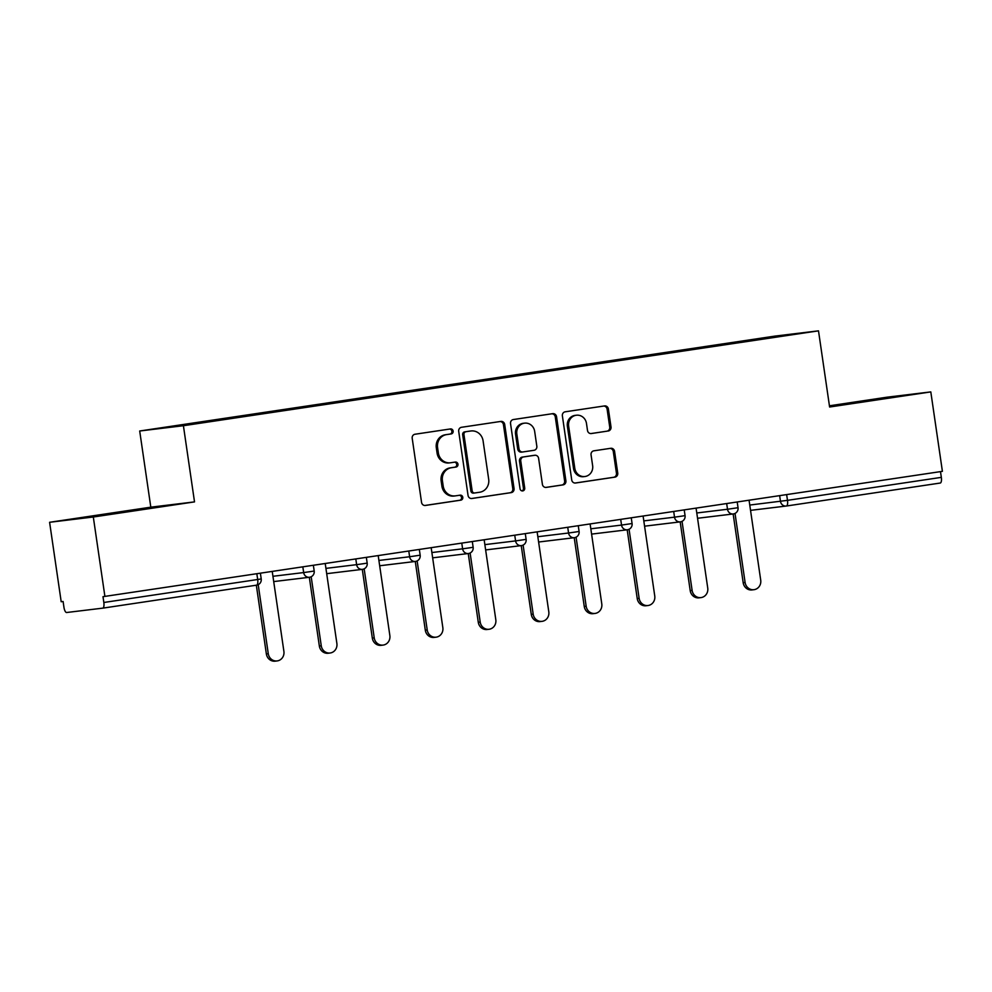 <?xml version="1.0" encoding="UTF-8"?>
<svg xmlns="http://www.w3.org/2000/svg" width="992" height="992" viewBox="0 0 992 992"><rect width="100%" height="100%" fill="white"/><g stroke="black" fill="none" stroke-linecap="round" stroke-linejoin="round"><path stroke-width="1.49" d="M453.133 431.086A2.517 2.356 83.1 0 0 450.442 428.941L415.016 434.236A3.596 3.373 83.1 0 0 412.201 438.29L421.55 502.386A3.596 3.373 83.1 0 0 425.407 505.449L460.821 500.154A2.517 2.356 83.1 0 0 462.793 497.314A2.517 2.356 83.1 0 0 460.102 495.169L455.514 495.851A11.52 10.788 83.1 0 1 455.229 495.888A11.52 10.788 83.1 0 1 443.188 486.055L442.407 480.711A11.52 10.788 83.1 0 1 451.41 467.728L455.998 467.046A2.517 2.356 83.1 0 0 457.969 464.194A2.517 2.356 83.1 0 0 455.266 462.061L450.678 462.743A11.52 10.788 83.1 0 1 450.405 462.78A11.52 10.788 83.1 0 1 438.352 452.947L437.571 447.603A11.52 10.788 83.1 0 1 446.586 434.608L451.162 433.926A2.517 2.356 83.1 0 0 453.133 431.086M450.405 462.78L449.128 462.929A11.52 10.788 83.1 0 1 437.075 453.096L436.306 447.752A11.52 10.788 83.1 0 1 445.309 434.769L449.884 434.087A2.517 2.356 83.1 0 0 449.562 429.077M424.936 505.474L459.556 500.303A2.517 2.356 83.1 0 0 459.222 495.293M455.229 495.888L453.964 496.05A11.52 10.788 83.1 0 1 441.911 486.204L441.13 480.872A11.52 10.788 83.1 0 1 450.132 467.877L454.72 467.195A2.517 2.356 83.1 0 0 454.386 462.185M864.466 401.413L833.094 405.79L864.466 401.413M132.258 510.793L100.886 515.17L132.258 510.793M608.195 431.024A3.596 3.373 83.1 0 0 611.01 426.969L608.381 408.989A3.596 3.373 83.1 0 0 604.537 405.926L565.192 411.804A3.596 3.373 83.1 0 0 562.377 415.859L571.727 479.942A3.596 3.373 83.1 0 0 575.583 483.005L614.916 477.14A3.596 3.373 83.1 0 0 617.731 473.072L614.569 451.36A3.596 3.373 83.1 0 0 610.712 448.297L593.873 450.814A3.596 3.373 83.1 0 0 591.058 454.869L592.633 465.632A9.622 9.015 83.1 0 1 584.871 476.52A9.622 9.015 83.1 0 1 574.802 468.298L568.639 426.114A9.622 9.015 83.1 0 1 576.402 415.226A9.622 9.015 83.1 0 1 586.483 423.448L587.5 430.478A3.596 3.373 83.1 0 0 591.356 433.541L606.918 431.185A3.596 3.373 83.1 0 0 609.733 427.118L607.104 409.138A3.596 3.373 83.1 0 0 603.731 406.05M194.519 501.89L150.809 507.172L49.6 522.288L93.31 517.006L194.519 501.89L183.408 425.717L818.499 330.844L829.61 407.018L930.806 391.902L942.4 471.336L102.994 596.676L103.838 602.479L257.684 579.502L256.841 573.748M93.31 517.006L104.904 596.44M504.705 424.477A3.596 3.373 83.1 0 0 500.861 421.414L461.516 427.292A3.596 3.373 83.1 0 0 458.701 431.346L468.05 495.43A3.596 3.373 83.1 0 0 471.907 498.492L511.24 492.615A3.596 3.373 83.1 0 0 514.054 488.56L504.705 424.477L503.44 424.626A3.596 3.373 83.1 0 0 500.055 421.538M513.36 419.542L552.693 413.664A3.596 3.373 83.1 0 1 556.549 416.727L565.899 480.822A3.596 3.373 83.1 0 1 563.084 484.877L546.245 487.394A3.596 3.373 83.1 0 1 542.401 484.332L538.606 458.341A3.596 3.373 83.1 0 0 534.75 455.278L523.578 456.94A3.596 3.373 83.1 0 0 520.763 461.007L524.718 488.064A2.517 2.356 83.1 0 1 522.685 490.916A2.517 2.356 83.1 0 1 520.044 488.758L510.545 423.609A3.596 3.373 83.1 0 1 513.36 419.542M183.408 425.717L139.698 430.999L774.777 336.127L818.499 330.844M722.263 344.918L722.164 344.286L689.899 349.097L690.593 349.655M722.164 344.286L799.912 333.312L180.445 425.853L158.274 428.532L213.466 420.286L213.764 420.868M245.433 416.156L245.346 415.512L213.466 420.286M245.346 415.512L266.439 412.374L266.749 412.97M298.418 408.233L298.319 407.6L266.439 412.374M298.319 407.6L319.424 404.463L319.734 405.058M351.391 400.322L351.304 399.689L319.424 404.463M351.304 399.689L372.397 396.54L372.707 397.135M404.376 392.41L404.29 391.766L372.397 396.54M404.29 391.766L425.382 388.628L425.692 389.224M457.362 384.499L457.262 383.854L425.382 388.628M457.262 383.854L478.367 380.717L478.677 381.312M510.334 376.576L510.248 375.943L478.367 380.717M510.248 375.943L531.34 372.794L531.65 373.401M563.32 368.664L563.22 368.032L531.34 372.794M563.22 368.032L584.325 364.882L584.635 365.478M616.292 360.753L616.206 360.108L584.325 364.882M616.206 360.108L637.298 356.971L637.608 357.566M669.278 352.842L669.191 352.197L637.298 356.971M669.191 352.197L690.283 349.06M49.6 522.288L61.194 601.735L63.104 601.499L63.947 607.302A5.493 1.922 -98.5 0 0 66.65 612.51L102.722 608.146A5.493 1.922 -98.5 0 0 102.746 608.146A5.493 1.922 -98.5 0 0 103.838 602.479M930.806 391.902L887.096 397.184L829.424 405.802M940.49 471.622L941.334 477.363A5.493 1.922 81.5 0 1 940.23 483.042A5.493 1.922 81.5 0 1 940.218 483.042L786.408 506.019A5.493 1.922 81.5 0 1 786.371 506.019A5.493 5.146 -96.9 0 1 780.481 501.344L779.65 495.64M150.809 507.172L139.698 430.999M777.74 335.99L777.468 336.66M471.436 498.53L509.975 492.776A3.596 3.373 83.1 0 0 512.79 488.721L503.44 424.626M465.918 431.731A2.517 2.356 83.1 0 0 463.946 434.57L472.155 490.817A2.517 2.356 83.1 0 0 474.846 492.962L479.682 492.243A11.52 10.788 83.1 0 0 488.684 479.26L483.079 440.808A11.52 10.788 83.1 0 0 471.026 430.962A11.52 10.788 83.1 0 0 470.754 430.999L464.64 431.88A2.517 2.356 83.1 0 0 462.669 434.719L463.946 434.57M474.722 492.974L473.568 493.123A2.517 2.356 83.1 0 1 470.878 490.978L462.669 434.719M470.034 431.086A11.52 10.788 83.1 0 0 469.749 431.123A11.52 10.788 83.1 0 0 469.476 431.16L470.754 430.999M464.64 431.88L469.476 431.16M545.774 487.432L561.807 485.026A3.596 3.373 83.1 0 0 564.622 480.971L555.272 416.888A3.596 3.373 83.1 0 0 551.899 413.788M533.646 455.415A3.596 3.373 83.1 0 0 533.473 455.427L522.313 457.101A3.596 3.373 83.1 0 0 519.498 461.156L523.441 488.213L524.718 488.064M522.04 490.891A2.517 2.356 83.1 0 0 523.441 488.213M534.663 431.371A9.622 9.015 83.1 0 0 524.594 423.15A9.622 9.015 83.1 0 0 516.832 434.037L519.002 448.892A3.596 3.373 83.1 0 0 522.858 451.955L534.018 450.294A3.596 3.373 83.1 0 0 536.833 446.239L534.663 431.371M524.594 423.15L523.317 423.299A9.622 9.015 83.1 0 0 515.555 434.186L516.832 434.037M522.685 451.98L521.581 452.116A3.596 3.373 83.1 0 1 517.725 449.054L515.555 434.186M590.885 433.578L606.918 431.185M576.402 415.226L575.137 415.375A9.622 9.015 83.1 0 0 567.374 426.262L568.639 426.114M584.871 476.52L583.594 476.681A9.622 9.015 83.1 0 1 573.525 468.46L567.374 426.262M575.112 483.042L613.639 477.288A3.596 3.373 83.1 0 0 616.454 473.234L613.292 451.509A3.596 3.373 83.1 0 0 609.906 448.409M266.364 653.951L268.274 653.728A8.432 7.899 83.1 0 0 277.103 660.932L275.193 661.156A8.432 7.899 -96.9 0 1 266.364 653.951L256.333 585.206M277.103 660.932A8.432 7.899 83.1 0 0 283.898 651.384L272.23 571.442M268.274 653.728L258.205 584.66M319.35 646.04L321.259 645.804A8.432 7.899 83.1 0 0 330.076 653.009L328.166 653.244A8.432 7.899 -96.9 0 1 319.35 646.04L309.318 577.282M330.076 653.009A8.432 7.899 83.1 0 0 336.883 643.473L325.215 563.53M321.259 645.804L311.178 576.749M372.322 638.129L374.232 637.893A8.432 7.899 83.1 0 0 383.061 645.098L381.151 645.333A8.432 7.899 -96.9 0 1 372.322 638.129L362.291 569.371M383.061 645.098A8.432 7.899 83.1 0 0 389.856 635.562L378.2 555.619M374.232 637.893L364.163 568.838M425.308 630.218L427.217 629.982A8.432 7.899 83.1 0 0 436.034 637.186L434.124 637.41A8.432 7.899 -96.9 0 1 425.308 630.218L415.276 561.46M436.034 637.186A8.432 7.899 83.1 0 0 442.841 627.651L431.173 547.708M427.217 629.982L417.136 560.914M478.28 622.294L480.202 622.071A8.432 7.899 83.1 0 0 489.019 629.275L487.109 629.498A8.432 7.899 -96.9 0 1 478.28 622.294L468.249 553.536M489.019 629.275A8.432 7.899 83.1 0 0 495.814 619.727L484.158 539.784M480.202 622.071L470.121 553.003M531.266 614.383L533.175 614.147A8.432 7.899 83.1 0 0 542.004 621.352L540.094 621.587A8.432 7.899 -96.9 0 1 531.266 614.383L521.234 545.625M542.004 621.352A8.432 7.899 83.1 0 0 548.799 611.816L537.131 531.873M533.175 614.147L523.106 545.092M584.251 606.472L586.16 606.236A8.432 7.899 83.1 0 0 594.977 613.44L593.067 613.676A8.432 7.899 -96.9 0 1 584.251 606.472L574.219 537.714M594.977 613.44A8.432 7.899 83.1 0 0 601.784 603.905L590.116 523.962M586.16 606.236L576.079 537.18M637.224 598.548L639.133 598.325A8.432 7.899 83.1 0 0 647.962 605.529L646.052 605.752A8.432 7.899 -96.9 0 1 637.224 598.548L627.192 529.802M647.962 605.529A8.432 7.899 83.1 0 0 654.757 595.994L643.101 516.051M639.133 598.325L629.064 529.257M690.209 590.637L692.118 590.414A8.432 7.899 83.1 0 0 700.935 597.606L699.025 597.841A8.432 7.899 -96.9 0 1 690.209 590.637L680.177 521.879M700.935 597.606A8.432 7.899 83.1 0 0 707.742 588.07L696.074 508.127M692.118 590.414L682.037 521.346M743.182 582.726L745.104 582.49A8.432 7.899 83.1 0 0 753.92 589.694L752.01 589.93A8.432 7.899 -96.9 0 1 743.182 582.726L733.15 513.968M753.92 589.694A8.432 7.899 83.1 0 0 760.715 580.159L749.059 500.216M745.104 582.49L735.022 513.434M256.568 585.168L102.759 608.146L256.581 585.168A5.493 1.922 -98.5 0 0 256.581 585.168A5.493 1.922 -98.5 0 0 257.684 579.502L261.218 578.931A5.493 5.493 0 0 1 256.581 585.168M786.098 506.056L750.535 510.359L786.234 506.044A5.493 5.493 0 0 0 786.383 506.019L940.23 483.042M786.644 494.599L787.487 500.352L941.334 477.363M749.766 505.052L787.487 500.352A5.493 1.922 81.5 0 1 786.383 506.019M272.936 576.29L303.664 572.57L302.833 566.878M310.67 571.578L303.664 572.57A5.493 5.146 -96.9 0 0 309.417 577.27A5.493 5.493 0 0 0 314.191 571.02L310.67 571.578M309.554 577.257A5.493 5.146 -96.9 0 1 309.417 577.27L273.718 581.585M325.922 568.379L356.636 564.659L355.806 558.967M378.907 560.455L409.622 556.748L408.791 551.044M431.88 552.544L462.607 548.824L461.776 543.132M484.865 544.633L515.58 540.913L514.749 535.221M537.838 536.722L568.565 533.002L567.734 527.298M590.823 528.798L621.538 525.09L620.707 519.386M643.808 520.887L674.523 517.167L673.692 511.475M696.781 512.976L727.508 509.256L726.677 503.564M363.642 563.667L356.636 564.659A5.493 5.146 -96.9 0 0 362.39 569.358A5.493 5.493 0 0 0 367.176 563.109L363.642 563.667M362.526 569.334A5.493 5.146 -96.9 0 1 362.39 569.358L326.69 573.674M415.524 561.422A5.493 5.493 0 0 0 420.162 555.185L409.622 556.748A5.493 5.146 -96.9 0 0 415.375 561.447A5.493 5.493 0 0 0 415.524 561.422A5.493 5.146 -96.9 0 1 415.375 561.447L379.676 565.762M469.613 547.832L462.607 548.824A5.493 5.146 -96.9 0 0 468.36 553.524A5.493 5.493 0 0 0 473.134 547.274L469.613 547.832M468.484 553.511A5.493 5.146 -96.9 0 1 468.36 553.524L432.661 557.839M521.482 545.588A5.493 5.493 0 0 0 526.12 539.363L515.58 540.913A5.493 5.146 -96.9 0 0 521.333 545.612A5.493 5.493 0 0 0 521.482 545.588A5.493 5.146 -96.9 0 1 521.333 545.612L485.634 549.928M575.571 532.01L568.565 533.002A5.493 5.146 -96.9 0 0 574.318 537.701A5.493 5.493 0 0 0 579.092 531.452L575.571 532.01M574.455 537.676A5.493 5.146 -96.9 0 1 574.318 537.701L538.619 542.016M627.452 529.765A5.493 5.493 0 0 0 632.078 523.528L621.538 525.09A5.493 5.146 -96.9 0 0 627.291 529.79A5.493 5.493 0 0 0 627.452 529.765A5.493 5.146 -96.9 0 1 627.291 529.79L591.592 534.105M681.529 516.175L674.523 517.167A5.493 5.146 -96.9 0 0 680.276 521.866A5.493 5.493 0 0 0 685.063 515.617L681.529 516.175M680.413 521.854A5.493 5.146 -96.9 0 1 680.276 521.866L644.577 526.182M733.41 513.93A5.493 5.493 0 0 0 738.036 507.706L727.508 509.256A5.493 5.146 -96.9 0 0 733.262 513.955A5.493 5.493 0 0 0 733.41 513.93A5.493 5.146 -96.9 0 1 733.262 513.955L697.562 518.27M445.309 434.769L446.586 434.608M436.306 447.752L437.571 447.603M437.075 453.096L438.352 452.947M454.72 467.195L455.998 467.046M450.132 467.877L451.41 467.728M441.13 480.872L442.407 480.711M441.911 486.204L443.188 486.055M459.556 500.303L460.821 500.154M449.884 434.087L451.162 433.926M512.79 488.721L514.054 488.56M509.975 492.776L511.24 492.615M470.878 490.978L472.155 490.817M555.272 416.888L556.549 416.727M564.622 480.971L565.899 480.822M561.807 485.026L563.084 484.877M533.473 455.427L534.75 455.278M522.313 457.101L523.578 456.94M519.498 461.156L520.763 461.007M517.725 449.054L519.002 448.892M573.525 468.46L574.802 468.298M613.292 451.509L614.569 451.36M616.454 473.234L617.731 473.072M613.639 477.288L614.916 477.14M607.104 409.138L608.381 408.989M609.733 427.118L611.01 426.969M260.388 573.215L261.218 578.931M313.36 565.304L314.191 571.02M366.346 557.392L367.176 563.109M419.318 549.469L420.162 555.185M472.304 541.558L473.134 547.274M525.289 533.646L526.12 539.363M578.262 525.735L579.092 531.452M631.247 517.812L632.078 523.528M684.22 509.9L685.063 515.617M737.205 501.989L738.036 507.706M473.519 493.123L474.784 492.974M469.749 431.123L471.026 430.962M533.56 455.415L534.837 455.266M521.494 452.129L522.772 451.968"/></g></svg>
